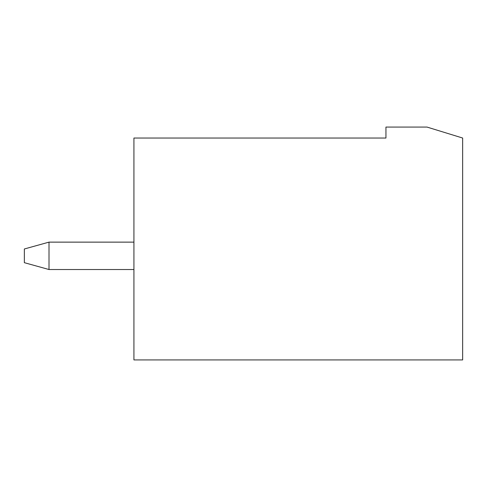 <?xml version="1.0" encoding="UTF-8"?>
<svg xmlns="http://www.w3.org/2000/svg" width="487" height="487" viewBox="0 0 487 487"><rect width="100%" height="100%" fill="white"/><g stroke="black" fill="none" stroke-linecap="round" stroke-linejoin="round"><path stroke-width="0.73" d="M49.004 242.13L133.925 242.13L49.004 242.13L49.004 269.524L133.925 269.524L49.004 269.524L49.004 242.13L24.35 248.979L49.004 242.13M24.35 262.676L24.35 248.979L24.35 262.676L49.004 269.524L24.35 262.676M427.038 127.077L462.65 138.034L462.65 359.923L133.925 359.923L133.925 138.034L385.947 138.034L385.947 127.077L427.038 127.077L385.947 127.077L385.947 138.034L133.925 138.034L133.925 359.923L462.65 359.923L462.65 138.034L427.038 127.077"/></g></svg>
